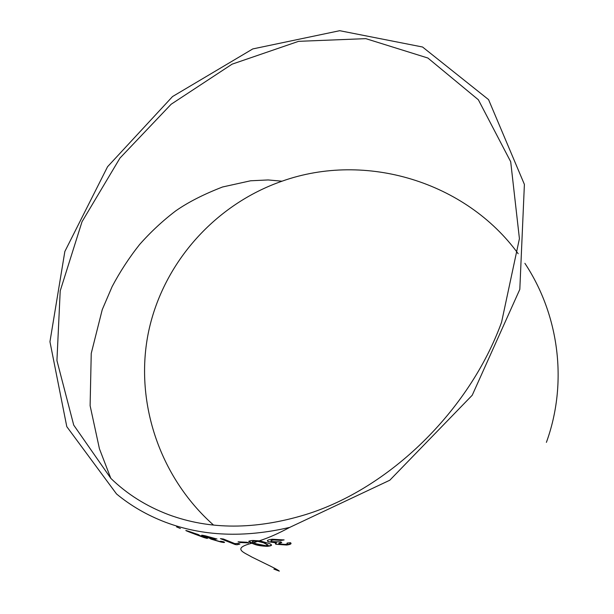<?xml version="1.0" encoding="UTF-8"?>
<svg xmlns="http://www.w3.org/2000/svg" width="614" height="614" viewBox="0 0 614 614"><rect width="100%" height="100%" fill="white"/><g stroke="black" fill="none" stroke-linecap="round" stroke-linejoin="round"><path stroke-width="0.92" d="M251.832 543.236L253.344 543.843C256.529 545.293 261.226 546.122 267.428 546.322C272.57 545.815 272.793 544.756 268.103 543.16L259.814 540.873L252.891 540.474C247.926 540.834 247.565 541.755 251.832 543.236C231.562 548.44 243.996 552.408 251.809 557.021L264.181 563.092C273.414 567.52 278.464 570.206 279.332 571.135L273.89 569.109M165.45 522.222C147.199 515.269 130.889 505.844 116.514 493.94L66.796 426.653L49.949 341.714L64.846 251.494L107.565 166.724L172.526 96.559L252.776 48.928L339.703 30.7L422.555 47.009L488.552 99.606L524.394 184.4L519.812 289.378L472.227 395.239L389.806 480.217L289.731 527.38C244.157 537.994 202.735 536.275 165.45 522.222M180.378 528.493L176.548 526.873M205.721 537.534L191.438 532.76C188.275 531.501 188.061 531.294 190.793 532.146L199.074 534.871L189.173 531.471C184.492 529.959 184.691 530.212 189.764 532.223L204.009 537.565C207.923 538.724 208.491 538.708 205.721 537.534M210.817 539.046L220.886 542.024C224.409 542.722 225.361 542.661 223.742 541.824L220.633 541.203C221.685 541.709 221.17 541.748 219.106 541.333L213.595 539.714C212.398 539.192 213.043 539.199 215.522 539.744L205.897 536.789C204.255 536.099 204.731 536.037 207.317 536.598L217.011 539.054L205.682 535.915C201.407 534.955 200.525 535.009 203.042 536.06L220.886 542.024M238.163 543.375L234.901 543.643L223.412 539.015L220.411 538.616L235.131 544.518L237.042 544.771L239.882 544.058L238.163 543.375M247.035 542.262L238.094 541.809L239.782 542.492L248.716 542.937L247.035 542.262M276.123 544.296L286.723 545.032C290.637 544.511 291.88 543.728 290.453 542.692L287.068 543.06C287.997 543.659 287.314 544.111 285.019 544.411L279.24 543.996C278.157 543.398 278.994 542.945 281.749 542.653L280.936 541.909L271.733 541.594C270.214 540.85 270.912 540.297 273.813 539.936L281.082 540.443L284.128 539.929L272.278 539.23C267.474 539.798 266.23 540.673 268.533 541.832L276.707 542.883C275.133 543.298 274.934 543.766 276.123 544.296L286.723 545.032M213.549 525.077C158.619 476.433 133.982 399.829 148.795 330.654C163.846 261.441 216.182 204.048 282.01 181.199C365.959 151.244 466.026 181.982 518.17 253.712M524.893 263.329C559.17 315.036 568.004 382.883 546.399 442.356M168.574 514.655C146.316 506.228 127.067 494.124 110.819 478.344L73.718 425.103L56.933 360.556L60.21 290.898L82.007 221.761L119.96 158.09L171.145 104.25L232.077 64.171L298.604 41.33L365.806 38.644L427.881 58.023L478.352 99.767L510.694 161.72L519.421 238.646L501.584 322.212C469.342 410.996 389.146 488.813 305.519 514.624C255.347 529.897 209.704 529.913 168.574 514.655M286.723 544.894L291.051 543.421M287.206 543.045L287.459 543.52M278.656 543.474L281.749 542.653M271.741 541.448C270.221 540.704 270.912 540.151 273.821 539.79L273.813 539.936M273.821 539.79L281.082 540.443M281.082 540.297L283.814 539.836M267.305 540.727L268.533 541.832M268.541 541.694L276.707 542.883M275.333 543.574L276.131 544.15M248.823 541.195L253.367 543.697C256.552 545.148 261.242 545.976 267.443 546.184L271.557 545.286M268.111 545.209L263.659 542.822L257.75 541.341L254.58 541.164C251.947 541.379 251.625 541.878 253.605 542.676L256.498 543.881L265.839 545.685L268.126 545.063L264.964 543.167L257.987 541.218L254.595 541.018L252.354 541.625M238.554 541.84L239.782 542.492M239.813 542.346L248.332 542.784M220.994 538.701L235.131 544.518M235.162 544.38L237.042 544.771M237.073 544.633L239.583 543.943M220.925 541.886L224.524 542.331M213.058 539.315L215.314 539.56M205.038 536.199L207.317 536.598M207.355 536.459L214.271 538.585M214.309 538.44L216.235 538.777M201.653 535.231L203.042 536.06M203.081 535.922L210.894 538.593M209.988 538.501L210.863 538.908M189.235 531.663L190.793 532.146M190.839 532.008L196.472 534.134M196.526 534.003L197.578 534.303M186.08 530.504L189.764 532.223M191.852 532.921L193.587 533.612M202.766 537.004L204.009 537.565M204.055 537.427L207.402 538.301M203.833 537.143L194.139 533.712M202.827 536.69L195.636 534.18C193.172 533.382 192.873 533.359 194.73 534.111L201.883 536.736C204.378 537.496 204.692 537.48 202.827 536.69L202.873 536.559M289.731 527.38C278.457 533.482 268.318 537.964 259.315 540.811M254.257 542.822L256.23 541.203M282.01 181.199L268.18 179.948L250.604 180.785L222.529 186.994C203.61 194.323 188.014 202.282 175.757 210.863C162.779 220.725 150.737 231.931 139.631 244.479C129.178 257.657 120.014 271.703 112.124 286.6L102.239 309.663L91.24 353.426L90.112 405.693L99.437 448.788L110.819 478.344M253.567 542.661L252.001 543.16M257.987 541.218L259.231 540.804M257.75 541.341L253.605 542.676"/></g></svg>
